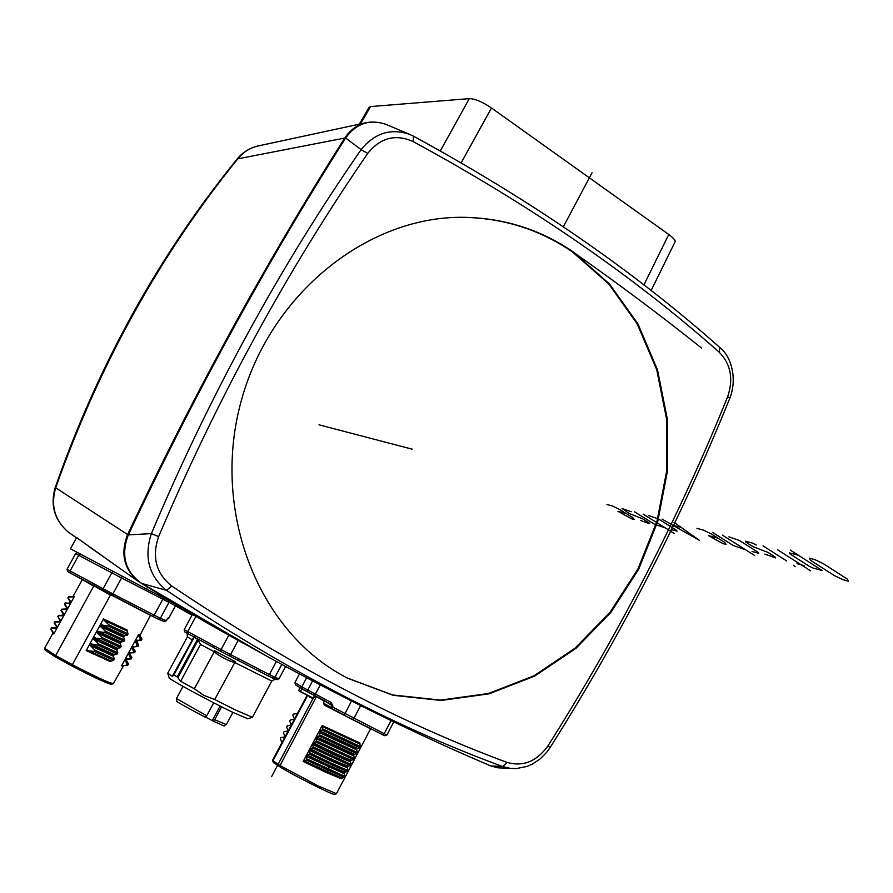 <?xml version="1.0" encoding="UTF-8"?>
<svg xmlns="http://www.w3.org/2000/svg" width="893" height="893" viewBox="0 0 893 893"><rect width="100%" height="100%" fill="white"/><g stroke="black" fill="none" stroke-linecap="round" stroke-linejoin="round"><path stroke-width="1.34" d="M365.349 122.888L259.216 145.726C250.777 147.412 243.733 151.665 238.085 158.485C159.981 254.873 99.19 364.645 55.701 487.824C50.566 505.393 54.618 520.027 67.868 531.748L67.734 531.636M175.519 604.17L175.497 605.755L191.995 615.255M360.526 123.926L370.55 106.568L469.294 98.632L440.316 150.928M370.55 106.568L369.032 107.339L359.31 124.194M674.896 242.215L675.052 241.891C675.7 240.597 673.601 238.13 668.779 234.468L491.474 107.964C482.432 101.869 475.043 98.755 469.294 98.632M269.909 658.029L138.482 581.499C123.87 569.165 120.254 553.515 127.61 534.55C193.714 394.204 266.103 262.04 344.765 138.047C350.313 129.597 357.736 124.428 367.034 122.52L371.265 122.028M147.445 587.114L146.441 588.978L70.469 548.827L76.642 537.608L111.558 562.49M170.541 601.089L204.698 621.64L244.09 643.73M146.441 588.978L175.262 604.014M192.006 615.221L175.53 605.7M192.441 614.417L184.192 629.665L213.628 645.583L213.717 647.581L220.895 651.432L221.073 649.568L228.842 635.124M195.88 616.46L187.664 631.641L188.01 633.751L184.829 631.943L184.192 629.665M195.065 637.546L188.032 633.762L195.065 637.546L194.975 635.559M195.254 637.647L213.628 647.525M237.795 660.228L267.654 675.621L269.362 674.583L276.328 661.534M187.374 636.91L167.75 673.177L172.271 676.392L173.856 674.963L177.205 676.905L180.643 681.259L194.35 688.793L203.861 695.39L214.711 699.52L235.25 661.668L214.566 650.785L214.376 651.499C215.336 654.122 231.934 662.852 234.781 662.226M194.35 688.793L214.376 651.499M180.643 681.259L200.523 644.4L197.576 639.165L193.77 637.2L172.271 676.392M239.201 659.023L237.784 660.228L220.895 651.432L229.456 655.942L230.573 654.569L260.879 670.196L259.361 671.346M237.784 660.228L229.468 655.942M238.174 640.415L230.573 654.569L213.628 645.583M281.764 664.481L274.899 677.34L278.125 678.468L276.06 679.283M272.666 678.122L267.654 675.621L273.158 678.256L274.899 677.34L260.879 670.196M273.403 678.345L275.825 677.664M276.718 679.484L279.029 678.78L285.559 666.535M187.988 633.74L184.829 631.943M273.682 678.468L275.546 679.283M214.711 699.52L236.254 710.337L252.451 717.246M167.784 673.266L169.157 677.787C167.46 678.367 208.616 700.748 232.716 712.313L247.819 718.742M214.7 719.702L226.32 724.625C221.71 725.83 229.389 728.119 213.059 721.097L214.7 719.702L221.598 706.821M213.717 702.802L206.763 715.762L176.423 698.572L182.987 686.393M213.059 721.097L205.669 717.057M205.066 717.135L206.763 715.762M168.654 600.565L168.877 602.596L160.372 618.257L166.243 620.68L164.044 621.483M166.098 620.936L168.264 617.755L168.855 618.001L175.497 605.755L121.571 577.972L112.886 593.856L154.165 615.154L162.716 599.415L162.883 597.551M152.446 616.248L70.525 573.183L70.089 570.962L103.108 588.71L103.008 590.675L158.083 619.061L164.457 621.628L166.198 620.791L167.549 618.436M168.264 617.755L167.594 618.436M168.855 618.001L167.259 618.916M82.335 579.546L93.676 586.176L55.667 655.54L72.389 664.682L110.442 595.084L93.821 585.73M52.799 633.405L44.65 648.273L55.667 655.54L55.723 657.125L72.11 666.089L72.389 664.682C89.255 673.501 101.791 679.54 109.984 682.799L113.378 683.58M86.219 650.573L110.085 661.534L113.69 660.273L94.312 651.41L94.982 650.193L90.305 645.594L113.366 656.221L114.259 654.591L117.117 653.966L97.783 645.07L98.442 643.853L93.765 639.254L116.804 649.925L117.697 648.285L120.555 647.659L101.244 638.718L101.902 637.513L97.214 632.925L120.231 643.619L121.124 641.989L123.982 641.353L104.693 632.389L105.363 631.172L100.675 626.596L123.658 637.334L124.551 635.693L127.409 635.057L108.153 626.06L108.812 624.843L104.124 620.278L127.085 631.038L127.219 630.056L103.51 618.916L86.219 650.573L94.312 651.41M139.955 634.7L138.504 634.61L121.548 665.81L123.089 665.72M110.609 594.671L150.459 615.355L139.888 635.492M72.11 666.089C93.464 677.173 106.501 683.245 111.223 684.317L111.424 684.261M44.672 648.351L45.23 650.171L55.723 657.125M77.557 552.711L75.626 553.615L67.053 569.198L70.089 570.962L78.707 555.29L75.626 553.615M80.493 554.285L78.707 555.29L111.792 572.837L113.266 571.609M122.252 576.32L121.571 577.972L111.792 572.837L103.108 588.71L112.886 593.856L111.826 595.307M158.083 619.061L152.457 616.259L154.165 615.154L160.372 618.257L158.307 619.15M70.458 573.139L67.678 571.531L67.053 569.198M53.747 634.019L52.765 632.333L53.747 634.019L74.331 596.502L73.315 596.033L82.256 579.736M52.765 632.333L50.722 629.096M57.185 627.746L56.192 626.093L57.185 627.746L56.181 628.27L51.827 628.225L51.169 629.42L53.636 632.914M51.169 629.42L51.359 627.879M60.624 621.483L59.619 619.854L60.624 621.483L59.619 622.019L55.266 621.963L54.607 623.169L57.074 626.652M59.652 620.925L58.793 621.483L59.619 622.019M63.046 615.757L62.197 615.255L63.079 614.685L64.05 615.232L63.046 615.757L58.692 615.712L58.045 616.918L60.512 620.389M64.05 615.232L63.035 613.625L63.079 614.685M67.477 608.981L66.45 607.407L67.477 608.981L66.484 609.506L62.13 609.472L61.472 610.667L63.939 614.138M66.495 608.468L65.602 609.037L66.484 609.506M69.911 602.25L70.915 602.73L69.911 603.266L65.557 603.221L64.899 604.427L67.377 607.887M66.45 607.407L64.396 604.148L65.055 602.954L69.911 603.266M70.915 602.73L69.866 601.19L69.018 602.808M68.326 598.187L68.471 596.736L73.338 597.026L68.984 596.993L68.326 598.187L70.804 601.648M74.331 596.502L73.338 597.026M63.035 613.625L60.981 610.377L62.13 609.472M58.045 616.918L59.619 619.854M57.565 616.594L58.692 615.712M54.607 623.169L54.127 622.834L55.266 621.963M56.226 627.154L55.388 627.723L56.181 628.27M104.124 620.278L103.51 618.916M108.812 624.843L128.067 633.84L127.409 635.057M128.067 633.84L127.085 631.038M100.675 626.596L100.061 625.245L101.579 624.955L108.153 626.06M124.551 635.693L101.579 624.955M105.363 631.172L124.64 640.147L123.982 641.353M124.64 640.147L123.658 637.334M97.214 632.925L96.611 631.563L120.376 642.636M96.611 631.563L104.693 632.389M121.124 641.989L98.118 631.284M101.902 637.513L121.214 646.443L120.555 647.659M121.214 646.443L120.231 643.619M93.765 639.254L93.151 637.892L116.95 648.932M93.151 637.892L101.244 638.718M117.697 648.285L94.658 637.613M98.442 643.853L117.776 652.75L117.117 653.966M117.776 652.75L116.804 649.925M90.305 645.594L89.691 644.233L91.198 643.942L97.783 645.07M114.259 654.591L91.198 643.942M94.982 650.193L114.349 659.067L113.69 660.273M114.349 659.067L113.366 656.221M110.832 660.898L87.737 650.283M121.548 665.81L127.163 665.207L126.248 665.051L126.895 663.845L128.469 663.934L126.371 660.195M123.77 665.352L113.333 683.681M127.9 664.984L127.163 665.207M126.895 663.845L124.942 659.559L130.601 658.978L125.835 658.989M127.174 659.123L126.471 659.492M131.271 658.766L130.601 658.978M129.641 658.8L130.289 657.605L128.346 653.308L129.853 653.285M130.289 657.605L131.851 657.348L129.753 654.011M128.346 653.308L130.188 652.928L129.809 654.111L128.346 654.368M130.579 652.895L134.017 652.75L133.035 652.56L133.682 651.365L135.144 651.042M133.682 651.365L131.74 648.128L131.729 647.079L133.224 647.079M133.035 652.56L129.228 652.75M131.74 648.128L133.135 647.838M131.729 647.079L137.444 646.532L132.622 646.51M133.961 646.677L133.18 647.927L135.223 651.164M138.024 646.365L137.455 646.532M136.417 646.32L137.064 645.126L135.122 640.839L139.799 640.08L140.458 638.886L141.965 639.087L139.944 635.582L138.515 635.66L138.504 634.61M137.064 645.126L138.605 645.003M141.384 640.158L139.799 640.08M138.515 635.66L140.458 638.886M134.653 652.56L134.017 652.75M282.043 742.362L272.555 760.334L273.425 762.589L280.402 767.199C296.219 776.754 332.665 795.06 334.429 794.368L334.629 794.301M307.65 695.424L272.912 760.825L280.022 765.513L316.446 696.54M297.447 713.44L293.429 714.121L292.826 715.237L294.467 719.122L307.181 695.178M291.163 725.25L294.467 719.122L290.303 719.981L289.712 721.109L291.33 725.016L287.189 725.864L286.586 726.991L288.205 730.92L291.442 724.469M284.845 737.093L288.205 730.92L284.063 731.735L283.461 732.863L285.068 736.814L280.938 737.618L280.335 738.745L281.931 742.719L285.18 736.401M272.588 760.445L273.425 762.589M280.402 767.199L280.022 765.513L318.288 785.996L336.438 793.665M302.214 688.905L299.981 691.472L298.798 690.724L299.713 687.364M299.468 673.981L294.88 682.587L301.834 686.829L302.392 689.016L330.923 704.209L331.247 702.49L332.922 706.073L332.442 706.966L330.723 707.189L330.912 708.049L323.612 703.193L330.723 707.189M294.88 682.587L295.594 684.831M312.595 680.913L307.75 690.043L301.834 686.829L306.645 677.787M331.247 702.49L307.75 690.043L307.75 691.93L330.923 704.209L332.073 705.604L324.46 700.782M344.251 715.126L330.946 708.071L344.24 715.126L351.541 700.949M330.946 708.071L332.442 706.966L384.191 733.689L391.123 720.484M352.434 719.39L382.226 734.526L352.422 719.39L353.941 718.285L360.672 705.526M382.226 734.526L384.827 735.743L386.915 734.972L393.835 721.79M384.827 735.743L382.26 734.548L384.191 733.689L386.915 734.972M331.426 707.781L332.073 705.604L332.922 706.073M330.912 708.049L324.527 704.454L324.494 705.191L323.378 703.07L324.617 700.871M322.194 725.484L322.038 726.4L359.823 743.992L359.979 743.065L322.194 725.484L303.173 761.45L325.588 772.199L341.226 778.685L341.885 778.082L303.832 760.814L306.243 760.066L306.857 758.905L306.187 756.371L344.196 773.684L344.877 776.352L344.274 777.49L341.885 778.082M309.525 696.395L312.517 698.683L315.675 696.607L315.463 696.015M306.187 756.371L306.344 755.445L344.363 772.746L344.196 773.684M344.274 777.49L306.243 760.066M303.173 761.45L303.832 760.814M306.344 755.445L309.436 754.049L310.038 752.899L309.358 750.366C326.414 758.849 339.072 764.642 347.332 767.734L348.013 770.391L347.41 771.53L345.011 772.132C336.728 769.074 324.07 763.303 307.013 754.808M344.363 772.746L345.011 772.132M309.525 749.439C326.648 757.967 339.307 763.749 347.489 766.797L348.147 766.194C339.887 763.091 327.24 757.286 310.184 748.803L309.358 750.366M347.489 766.797L347.332 767.734M312.695 743.445C329.807 751.951 342.443 757.755 350.614 760.858L351.273 760.244C343.046 757.097 330.41 751.281 313.365 742.809L312.539 744.371C329.584 752.844 342.22 758.659 350.458 761.796L351.139 764.441L350.536 765.58L348.147 766.194M310.184 748.803L312.617 748.044L313.22 746.894L312.539 744.371M350.614 760.858L350.458 761.796M313.365 742.809L315.787 742.038L316.401 740.889L315.865 737.451L353.74 754.92L354.264 758.492L353.673 759.63L351.273 760.244M353.673 759.63L315.787 742.038M315.709 738.377L353.583 755.858M315.865 737.451L318.968 736.033L319.571 734.883L318.879 732.383L356.709 749.919L357.401 752.542L356.798 753.681L354.398 754.317L316.535 736.814M353.74 754.92L354.398 754.317M319.035 731.467L356.865 748.981L357.513 748.379L319.694 730.831L318.879 732.383M356.865 748.981L356.709 749.919M319.694 730.831L322.139 730.039L322.741 728.889L322.038 726.4M359.823 743.992L360.526 746.604L359.924 747.742L357.513 748.379M322.741 728.889L360.526 746.604M359.924 747.742L322.139 730.039M356.798 753.681L318.968 736.033M319.571 734.883L357.401 752.542M316.401 740.889L354.264 758.492M350.536 765.58L312.617 748.044M313.22 746.894L351.139 764.441M347.41 771.53C338.737 768.17 326.079 762.343 309.436 754.049M310.038 752.899C326.682 761.182 339.34 767.02 348.013 770.391M306.857 758.905L344.877 776.352M288.004 731.166L288.316 730.441M572.826 251.793C618.246 283.673 661.166 315.765 701.552 348.047M386.903 124.763L385.865 124.317C369.624 118.903 356.218 123.457 345.658 138.002C266.94 262.118 194.484 394.416 128.324 534.896C120.689 555.133 125.042 571.286 141.384 583.341C264.551 658.476 380.998 719.323 490.737 765.893L497.87 767.824L502.301 768.013M727.661 396.726C679.16 516.679 619.273 633.048 548.012 745.822C536.782 761.416 523.153 766.953 507.124 762.432C398.713 722.258 286.932 663.454 171.769 586.031C156.041 573.473 151.665 556.998 158.63 536.615C217.457 398.211 287.166 270.467 367.737 153.395C380.373 137.667 395.521 133.716 413.18 141.574C530.955 205.591 632.936 275.758 719.111 352.088C730.82 364.087 733.666 378.967 727.661 396.726L729.793 398.267C737.986 377.404 730.295 355.369 719.836 347.511L719.111 352.088M347.366 678.133L393.132 695.29L441.198 700.458L489.13 693.828L534.695 676.09L575.885 648.396L611.013 612.218L638.651 569.276L657.739 521.49L667.484 470.89L667.439 419.643L657.527 369.925L637.982 323.958L609.439 283.907L572.982 251.793C540.578 229.613 504.333 218.126 464.237 217.323C368.642 215.57 270.635 292.871 241.289 400.723C211.407 508.441 256.012 625.457 338.916 673.422L347.366 678.133M516.132 768.594L510.093 768.371L502.714 766.574C393.612 726.355 281.541 667.618 166.511 590.351C148.852 576.007 143.806 557.098 151.375 533.612C209.933 394.795 279.833 266.806 361.107 149.644C374.468 133.146 390.565 128.023 409.396 134.274L413.47 136.183L413.18 141.574M340.936 674.595L346.785 677.798L392.529 694.944L440.562 700.112L488.46 693.493L534.003 675.778L575.181 648.106L610.276 611.951L637.903 569.042L656.98 521.289L666.714 470.723L666.669 419.509L656.757 369.825L637.211 323.891L608.691 283.862L572.246 251.781C539.863 229.613 503.641 218.126 463.567 217.334L460.263 217.334M271.572 776.653L320.252 684.92M563.36 226.777L592.07 172.684M231.354 330.086L232.124 330.544M319.002 424.822L412.186 449.179M848.35 581.142L847.368 579.122L823.424 563.717L814.862 559.621L809.326 558.147L810.464 560.268L834.296 575.561L842.735 579.602L848.35 581.142M798.364 555.245L789.356 552.856L789.959 553.917L808.946 566.062L813.11 568.06L822.196 570.527L790.338 550.099M777.535 549.731L810.531 570.783M804.135 565.615L797.047 563.695M795.25 566.609L793.52 565.291L795.25 566.609M756.271 544.964L752.207 543.011L745.465 541.225L746.135 542.274L753.156 546.728L768.002 552.421L774.99 556.864L775.604 557.879L764.788 554.106M763.035 545.88L786.532 560.837M752.062 551.483L758.704 553.292L758.068 552.287L739.471 540.499L728.9 536.838M722.381 535.108L754.618 555.479M712.726 532.552L733.443 545.612L745.476 549.697M717.872 538.111L708.406 535.577L722.939 543.591L726.109 544.451L724.736 542.442L710.984 533.768L703.215 530.029L696.942 528.366M662.048 519.112L699.442 540.377L673.969 522.282M681.035 527.428L673.054 525.285M671.223 529.549L677.095 531.145L676.347 530.163L658.431 518.967L648.898 515.629M643.15 514.111L674.226 533.467M634.61 511.845L654.569 524.258L665.408 527.975M631.206 511.734L622.03 508.508L629.476 513.631L642.279 518.621L648.887 522.729L649.669 523.711L640.46 520.44M626.149 513.508L617.945 511.309L631.574 518.8L634.331 519.536L632.724 517.583L619.552 509.423L612.408 505.963L606.983 504.523M76.519 537.832L67.812 531.703C54.339 519.715 50.142 504.991 55.221 487.522M127.61 534.55L55.232 487.489C98.286 364.645 158.932 255.141 237.17 158.976L344.765 138.047M461.201 162.816L491.474 107.964M668.779 234.468L643.875 284.967M107.093 559.342L89.88 547.23M194.25 615.5L192.408 614.496M200.958 619.072L198.324 617.677M271.785 681.024L234.602 662.45M235.25 661.668L214.566 650.785M214.287 651.767L200.523 644.4M192.073 639.745L187.396 636.865L187.095 633.237M278.125 678.468L279.029 678.78M198.369 639.723L177.93 677.597M177.205 676.905L197.576 639.165M194.194 637.312L173.856 674.963M173.376 674.963L193.77 637.2M232.872 712.391L226.364 724.558M220.08 706.05L212.288 720.595M70.558 573.194L102.996 590.675M100.061 625.245L123.803 636.341M89.691 644.233L113.511 655.228M124.953 660.608L126.426 660.284L126.404 659.626L124.942 659.559M135.133 641.888L136.506 641.665M135.122 640.839L136.596 640.873M137.355 640.46L136.015 640.27M323.378 703.07L324.326 701.284L315.754 696.172M370.55 728.811L324.494 705.191M312.517 698.683L312.55 697.757L313.019 698.572M300.126 691.361L312.55 697.757L315.14 695.848M312.316 697.835L299.981 691.472L312.304 697.824M309.715 696.484L309.692 697.098M309.614 692.923L302.068 689.016M328.278 770.659L325.588 772.199M328.881 769.509L328.713 766.183M294.31 719.334L294.556 718.474M550.088 747.608L548.012 745.822M729.782 398.311L729.793 398.267C681.292 518.297 621.394 634.733 550.11 747.575L546.46 752.587L539.964 759.061L532.474 764.028L526.982 766.44L516.288 768.583L497.87 767.824M490.737 765.893L502.714 766.574L507.124 762.432M141.384 583.341L166.511 590.351L171.769 586.031M128.324 534.896L151.375 533.612L158.63 536.615M345.658 138.002L361.107 149.644L367.737 153.395M719.412 347.232L719.825 347.5C633.528 270.892 531.413 200.456 413.47 136.183L409.418 134.285M185.9 611.805L175.497 605.755M237.281 158.831C242.617 152.435 249.281 148.205 257.284 146.151M675.052 241.891L651.086 290.56M93.374 549.686L107.796 559.833M190.432 612.899L204.698 621.64M94.401 550.412L138.426 581.466M187.262 612.531L185.811 611.75M220.895 651.432L213.717 647.581M273.76 678.513L273.158 678.256M252.395 717.347L271.751 681.069L275.077 679.227L277.276 679.673M247.629 718.809L252.261 717.358M205.111 717.157C183.523 705.671 174.068 700.324 176.747 701.128L176.39 698.639M267.643 675.61L259.45 671.391M111.223 684.317L113.143 683.725M67.678 571.531L70.491 573.161M56.192 626.093L54.138 622.845M72.433 596.602L73.315 596.033M69.866 601.19L67.801 597.919M65.591 609.037L61.684 609.182M62.164 615.255L58.279 615.411M58.737 621.483L54.875 621.64M51.47 627.868L55.31 627.723M127.822 665.129L128.469 663.934M131.204 658.911L131.851 657.717M138.605 644.992L136.529 640.995L140.86 640.314M137.946 646.487L138.594 645.293M136.618 640.248L137.723 640.192M141.317 640.281L141.965 639.087M134.575 652.694L135.223 651.499M295.46 684.741L302.314 688.972M302.392 689.016L307.75 691.93M336.382 793.765L370.673 728.655M334.429 794.368L336.214 793.799M409.396 134.274L385.865 124.317M463.567 217.334L464.237 217.323"/></g></svg>
